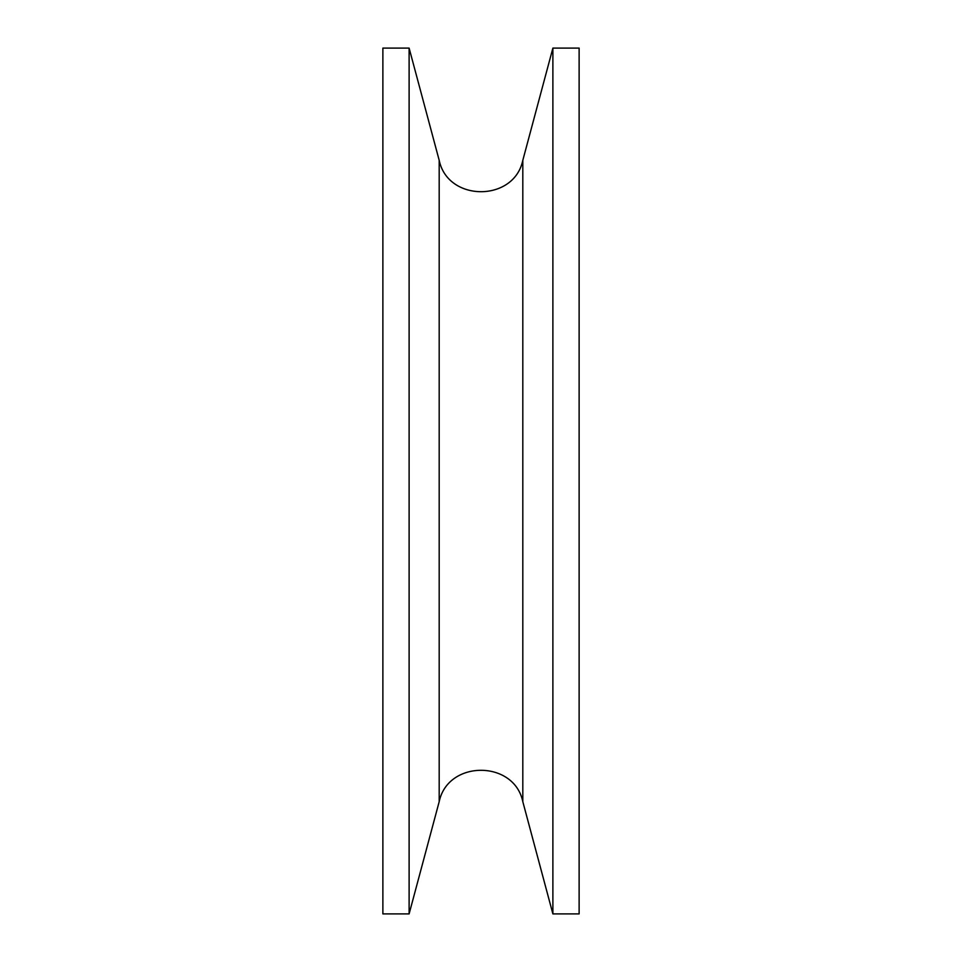 <?xml version="1.0" encoding="UTF-8"?>
<svg xmlns="http://www.w3.org/2000/svg" width="962" height="962" viewBox="0 0 962 962"><rect width="100%" height="100%" fill="white"/><g stroke="black" fill="none" stroke-linecap="round" stroke-linejoin="round"><path stroke-width="1.44" d="M552.885 481L552.885 913.9L579.124 913.9L579.124 48.1L552.885 48.1L552.885 481M409.115 48.1L409.115 913.9L439.189 801.683L439.189 160.317L409.115 48.1L382.876 48.1L382.876 913.9L409.115 913.9M552.885 913.9L522.811 801.683L522.811 160.317L552.885 48.1M522.811 160.317C514.165 202.152 447.847 202.164 439.189 160.317M522.811 801.683C514.165 759.848 447.847 759.836 439.189 801.683"/></g></svg>
